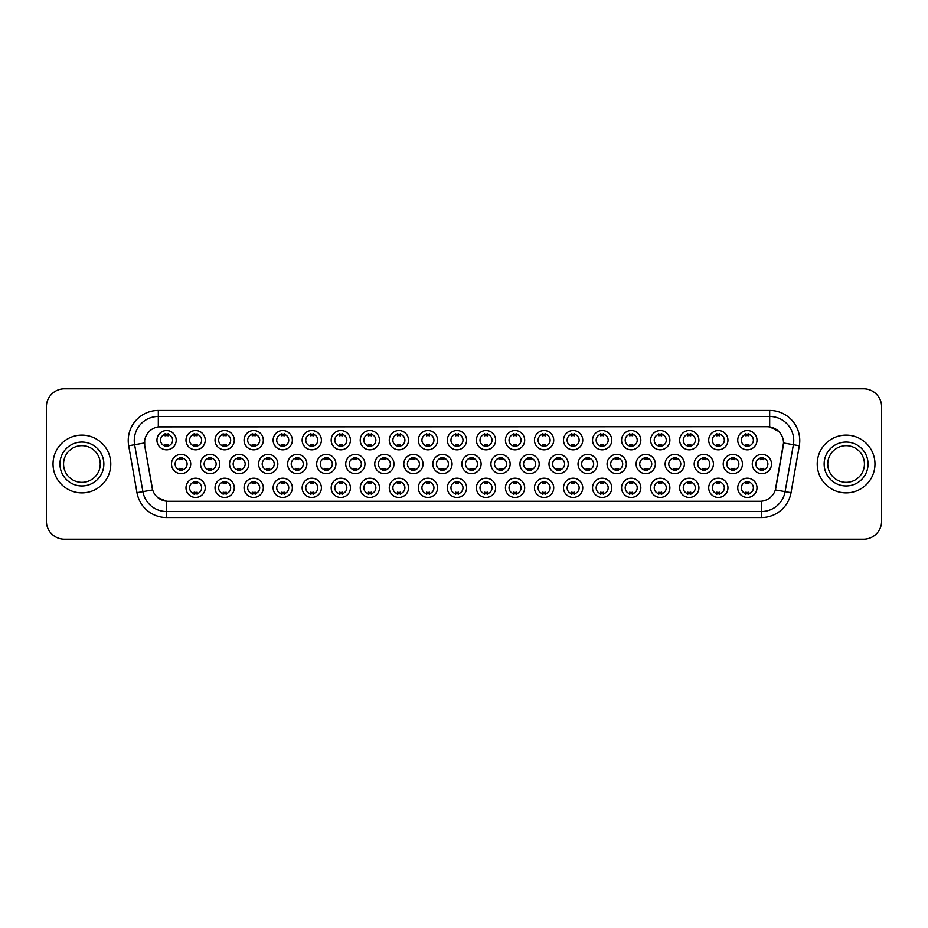 <?xml version="1.0" encoding="UTF-8"?>
<svg xmlns="http://www.w3.org/2000/svg" width="928" height="928" viewBox="0 0 928 928"><rect width="100%" height="100%" fill="white"/><g stroke="black" fill="none" stroke-linecap="round" stroke-linejoin="round"><path stroke-width="1.39" d="M495.633 487.826A9.628 9.628 0 0 1 486.005 497.454A9.628 9.628 0 0 1 476.377 487.826A9.628 9.628 0 0 1 486.005 478.198A9.628 9.628 0 0 1 495.633 487.826M479.996 487.826A6.02 6.02 0 0 0 486.005 493.847A6.02 6.02 0 0 0 492.026 487.826A6.02 6.02 0 0 0 486.005 481.806A6.02 6.02 0 0 0 479.996 487.826M524.68 487.826A9.628 9.628 0 0 1 515.052 497.454A9.628 9.628 0 0 1 505.424 487.826A9.628 9.628 0 0 1 515.052 478.198A9.628 9.628 0 0 1 524.68 487.826M509.031 487.826A6.02 6.02 0 0 0 515.052 493.847A6.02 6.02 0 0 0 521.06 487.826A6.02 6.02 0 0 0 515.052 481.806A6.02 6.02 0 0 0 509.031 487.826M553.714 487.826A9.628 9.628 0 0 1 544.086 497.454A9.628 9.628 0 0 1 534.458 487.826A9.628 9.628 0 0 1 544.086 478.198A9.628 9.628 0 0 1 553.714 487.826M538.066 487.826A6.02 6.02 0 0 0 544.086 493.847A6.02 6.02 0 0 0 550.107 487.826A6.02 6.02 0 0 0 544.086 481.806A6.02 6.02 0 0 0 538.066 487.826M640.83 487.826A9.628 9.628 0 0 1 631.202 497.454A9.628 9.628 0 0 1 621.574 487.826A9.628 9.628 0 0 1 631.202 478.198A9.628 9.628 0 0 1 640.83 487.826M625.194 487.826A6.02 6.02 0 0 0 631.202 493.847A6.02 6.02 0 0 0 637.223 487.826A6.02 6.02 0 0 0 631.202 481.806A6.02 6.02 0 0 0 625.194 487.826M669.877 487.826A9.628 9.628 0 0 1 660.249 497.454A9.628 9.628 0 0 1 650.621 487.826A9.628 9.628 0 0 1 660.249 478.198A9.628 9.628 0 0 1 669.877 487.826M654.228 487.826A6.02 6.02 0 0 0 660.249 493.847A6.02 6.02 0 0 0 666.258 487.826A6.02 6.02 0 0 0 660.249 481.806A6.02 6.02 0 0 0 654.228 487.826M698.912 487.826A9.628 9.628 0 0 1 689.284 497.454A9.628 9.628 0 0 1 679.656 487.826A9.628 9.628 0 0 1 689.284 478.198A9.628 9.628 0 0 1 698.912 487.826M683.263 487.826A6.02 6.02 0 0 0 689.284 493.847A6.02 6.02 0 0 0 695.304 487.826A6.02 6.02 0 0 0 689.284 481.806A6.02 6.02 0 0 0 683.263 487.826M727.946 487.826A9.628 9.628 0 0 1 718.33 497.454A9.628 9.628 0 0 1 708.702 487.826A9.628 9.628 0 0 1 718.33 478.198A9.628 9.628 0 0 1 727.946 487.826M712.31 487.826A6.02 6.02 0 0 0 718.33 493.847A6.02 6.02 0 0 0 724.339 487.826A6.02 6.02 0 0 0 718.33 481.806A6.02 6.02 0 0 0 712.31 487.826M582.749 487.826A9.628 9.628 0 0 1 573.133 497.454A9.628 9.628 0 0 1 563.505 487.826A9.628 9.628 0 0 1 573.133 478.198A9.628 9.628 0 0 1 582.749 487.826M567.112 487.826A6.02 6.02 0 0 0 573.133 493.847A6.02 6.02 0 0 0 579.142 487.826A6.02 6.02 0 0 0 573.133 481.806A6.02 6.02 0 0 0 567.112 487.826M611.796 487.826A9.628 9.628 0 0 1 602.168 497.454A9.628 9.628 0 0 1 592.54 487.826A9.628 9.628 0 0 1 602.168 478.198A9.628 9.628 0 0 1 611.796 487.826M596.147 487.826A6.02 6.02 0 0 0 602.168 493.847A6.02 6.02 0 0 0 608.188 487.826A6.02 6.02 0 0 0 602.168 481.806A6.02 6.02 0 0 0 596.147 487.826M466.598 487.826A9.628 9.628 0 0 1 456.97 497.454A9.628 9.628 0 0 1 447.342 487.826A9.628 9.628 0 0 1 456.97 478.198A9.628 9.628 0 0 1 466.598 487.826M450.95 487.826A6.02 6.02 0 0 0 456.97 493.847A6.02 6.02 0 0 0 462.991 487.826A6.02 6.02 0 0 0 456.97 481.806A6.02 6.02 0 0 0 450.95 487.826M437.552 487.826A9.628 9.628 0 0 1 427.936 497.454A9.628 9.628 0 0 1 418.308 487.826A9.628 9.628 0 0 1 427.936 478.198A9.628 9.628 0 0 1 437.552 487.826M421.915 487.826A6.02 6.02 0 0 0 427.936 493.847A6.02 6.02 0 0 0 433.944 487.826A6.02 6.02 0 0 0 427.936 481.806A6.02 6.02 0 0 0 421.915 487.826M408.517 487.826A9.628 9.628 0 0 1 398.889 497.454A9.628 9.628 0 0 1 389.261 487.826A9.628 9.628 0 0 1 398.889 478.198A9.628 9.628 0 0 1 408.517 487.826M392.869 487.826A6.02 6.02 0 0 0 398.889 493.847A6.02 6.02 0 0 0 404.91 487.826A6.02 6.02 0 0 0 398.889 481.806A6.02 6.02 0 0 0 392.869 487.826M379.482 487.826A9.628 9.628 0 0 1 369.854 497.454A9.628 9.628 0 0 1 360.226 487.826A9.628 9.628 0 0 1 369.854 478.198A9.628 9.628 0 0 1 379.482 487.826M363.834 487.826A6.02 6.02 0 0 0 369.854 493.847A6.02 6.02 0 0 0 375.863 487.826A6.02 6.02 0 0 0 369.854 481.806A6.02 6.02 0 0 0 363.834 487.826M350.436 487.826A9.628 9.628 0 0 1 340.808 497.454A9.628 9.628 0 0 1 331.18 487.826A9.628 9.628 0 0 1 340.808 478.198A9.628 9.628 0 0 1 350.436 487.826M334.799 487.826A6.02 6.02 0 0 0 340.808 493.847A6.02 6.02 0 0 0 346.828 487.826A6.02 6.02 0 0 0 340.808 481.806A6.02 6.02 0 0 0 334.799 487.826M321.401 487.826A9.628 9.628 0 0 1 311.773 497.454A9.628 9.628 0 0 1 302.145 487.826A9.628 9.628 0 0 1 311.773 478.198A9.628 9.628 0 0 1 321.401 487.826M305.753 487.826A6.02 6.02 0 0 0 311.773 493.847A6.02 6.02 0 0 0 317.794 487.826A6.02 6.02 0 0 0 311.773 481.806A6.02 6.02 0 0 0 305.753 487.826M292.355 487.826A9.628 9.628 0 0 1 282.738 497.454A9.628 9.628 0 0 1 273.11 487.826A9.628 9.628 0 0 1 282.738 478.198A9.628 9.628 0 0 1 292.355 487.826M276.718 487.826A6.02 6.02 0 0 0 282.738 493.847A6.02 6.02 0 0 0 288.747 487.826A6.02 6.02 0 0 0 282.738 481.806A6.02 6.02 0 0 0 276.718 487.826M263.32 487.826A9.628 9.628 0 0 1 253.692 497.454A9.628 9.628 0 0 1 244.064 487.826A9.628 9.628 0 0 1 253.692 478.198A9.628 9.628 0 0 1 263.32 487.826M247.672 487.826A6.02 6.02 0 0 0 253.692 493.847A6.02 6.02 0 0 0 259.712 487.826A6.02 6.02 0 0 0 253.692 481.806A6.02 6.02 0 0 0 247.672 487.826M234.285 487.826A9.628 9.628 0 0 1 224.657 497.454A9.628 9.628 0 0 1 215.029 487.826A9.628 9.628 0 0 1 224.657 478.198A9.628 9.628 0 0 1 234.285 487.826M218.637 487.826A6.02 6.02 0 0 0 224.657 493.847A6.02 6.02 0 0 0 230.666 487.826A6.02 6.02 0 0 0 224.657 481.806A6.02 6.02 0 0 0 218.637 487.826M205.239 487.826A9.628 9.628 0 0 1 195.611 497.454A9.628 9.628 0 0 1 185.983 487.826A9.628 9.628 0 0 1 195.611 478.198A9.628 9.628 0 0 1 205.239 487.826M189.602 487.826A6.02 6.02 0 0 0 195.611 493.847A6.02 6.02 0 0 0 201.631 487.826A6.02 6.02 0 0 0 195.611 481.806A6.02 6.02 0 0 0 189.602 487.826M756.993 487.826A9.628 9.628 0 0 1 747.365 497.454A9.628 9.628 0 0 1 737.737 487.826A9.628 9.628 0 0 1 747.365 478.198A9.628 9.628 0 0 1 756.993 487.826M741.344 487.826A6.02 6.02 0 0 0 747.365 493.847A6.02 6.02 0 0 0 753.385 487.826A6.02 6.02 0 0 0 747.365 481.806A6.02 6.02 0 0 0 741.344 487.826M481.122 464A9.628 9.628 0 0 1 471.494 473.628A9.628 9.628 0 0 1 461.866 464A9.628 9.628 0 0 1 471.494 454.372A9.628 9.628 0 0 1 481.122 464M465.473 464A6.02 6.02 0 0 0 471.494 470.02A6.02 6.02 0 0 0 477.502 464A6.02 6.02 0 0 0 471.494 457.98A6.02 6.02 0 0 0 465.473 464M510.156 464A9.628 9.628 0 0 1 500.528 473.628A9.628 9.628 0 0 1 490.9 464A9.628 9.628 0 0 1 500.528 454.372A9.628 9.628 0 0 1 510.156 464M494.508 464A6.02 6.02 0 0 0 500.528 470.02A6.02 6.02 0 0 0 506.549 464A6.02 6.02 0 0 0 500.528 457.98A6.02 6.02 0 0 0 494.508 464M539.191 464A9.628 9.628 0 0 1 529.563 473.628A9.628 9.628 0 0 1 519.935 464A9.628 9.628 0 0 1 529.563 454.372A9.628 9.628 0 0 1 539.191 464M523.554 464A6.02 6.02 0 0 0 529.563 470.02A6.02 6.02 0 0 0 535.584 464A6.02 6.02 0 0 0 529.563 457.98A6.02 6.02 0 0 0 523.554 464M568.238 464A9.628 9.628 0 0 1 558.61 473.628A9.628 9.628 0 0 1 548.982 464A9.628 9.628 0 0 1 558.61 454.372A9.628 9.628 0 0 1 568.238 464M552.589 464A6.02 6.02 0 0 0 558.61 470.02A6.02 6.02 0 0 0 564.63 464A6.02 6.02 0 0 0 558.61 457.98A6.02 6.02 0 0 0 552.589 464M655.354 464A9.628 9.628 0 0 1 645.726 473.628A9.628 9.628 0 0 1 636.098 464A9.628 9.628 0 0 1 645.726 454.372A9.628 9.628 0 0 1 655.354 464M639.705 464A6.02 6.02 0 0 0 645.726 470.02A6.02 6.02 0 0 0 651.746 464A6.02 6.02 0 0 0 645.726 457.98A6.02 6.02 0 0 0 639.705 464M626.319 464A9.628 9.628 0 0 1 616.691 473.628A9.628 9.628 0 0 1 607.063 464A9.628 9.628 0 0 1 616.691 454.372A9.628 9.628 0 0 1 626.319 464M610.67 464A6.02 6.02 0 0 0 616.691 470.02A6.02 6.02 0 0 0 622.7 464A6.02 6.02 0 0 0 616.691 457.98A6.02 6.02 0 0 0 610.67 464M742.47 464A9.628 9.628 0 0 1 732.842 473.628A9.628 9.628 0 0 1 723.214 464A9.628 9.628 0 0 1 732.842 454.372A9.628 9.628 0 0 1 742.47 464M726.821 464A6.02 6.02 0 0 0 732.842 470.02A6.02 6.02 0 0 0 738.862 464A6.02 6.02 0 0 0 732.842 457.98A6.02 6.02 0 0 0 726.821 464M713.435 464A9.628 9.628 0 0 1 703.807 473.628A9.628 9.628 0 0 1 694.179 464A9.628 9.628 0 0 1 703.807 454.372A9.628 9.628 0 0 1 713.435 464M697.786 464A6.02 6.02 0 0 0 703.807 470.02A6.02 6.02 0 0 0 709.827 464A6.02 6.02 0 0 0 703.807 457.98A6.02 6.02 0 0 0 697.786 464M684.388 464A9.628 9.628 0 0 1 674.76 473.628A9.628 9.628 0 0 1 665.132 464A9.628 9.628 0 0 1 674.76 454.372A9.628 9.628 0 0 1 684.388 464M668.752 464A6.02 6.02 0 0 0 674.76 470.02A6.02 6.02 0 0 0 680.781 464A6.02 6.02 0 0 0 674.76 457.98A6.02 6.02 0 0 0 668.752 464M597.272 464A9.628 9.628 0 0 1 587.644 473.628A9.628 9.628 0 0 1 578.016 464A9.628 9.628 0 0 1 587.644 454.372A9.628 9.628 0 0 1 597.272 464M581.624 464A6.02 6.02 0 0 0 587.644 470.02A6.02 6.02 0 0 0 593.665 464A6.02 6.02 0 0 0 587.644 457.98A6.02 6.02 0 0 0 581.624 464M452.075 464A9.628 9.628 0 0 1 442.447 473.628A9.628 9.628 0 0 1 432.819 464A9.628 9.628 0 0 1 442.447 454.372A9.628 9.628 0 0 1 452.075 464M436.427 464A6.02 6.02 0 0 0 442.447 470.02A6.02 6.02 0 0 0 448.468 464A6.02 6.02 0 0 0 442.447 457.98A6.02 6.02 0 0 0 436.427 464M423.04 464A9.628 9.628 0 0 1 413.412 473.628A9.628 9.628 0 0 1 403.784 464A9.628 9.628 0 0 1 413.412 454.372A9.628 9.628 0 0 1 423.04 464M407.392 464A6.02 6.02 0 0 0 413.412 470.02A6.02 6.02 0 0 0 419.433 464A6.02 6.02 0 0 0 413.412 457.98A6.02 6.02 0 0 0 407.392 464M393.994 464A9.628 9.628 0 0 1 384.366 473.628A9.628 9.628 0 0 1 374.738 464A9.628 9.628 0 0 1 384.366 454.372A9.628 9.628 0 0 1 393.994 464M378.357 464A6.02 6.02 0 0 0 384.366 470.02A6.02 6.02 0 0 0 390.386 464A6.02 6.02 0 0 0 384.366 457.98A6.02 6.02 0 0 0 378.357 464M364.959 464A9.628 9.628 0 0 1 355.331 473.628A9.628 9.628 0 0 1 345.703 464A9.628 9.628 0 0 1 355.331 454.372A9.628 9.628 0 0 1 364.959 464M349.311 464A6.02 6.02 0 0 0 355.331 470.02A6.02 6.02 0 0 0 361.352 464A6.02 6.02 0 0 0 355.331 457.98A6.02 6.02 0 0 0 349.311 464M335.924 464A9.628 9.628 0 0 1 326.296 473.628A9.628 9.628 0 0 1 316.668 464A9.628 9.628 0 0 1 326.296 454.372A9.628 9.628 0 0 1 335.924 464M320.276 464A6.02 6.02 0 0 0 326.296 470.02A6.02 6.02 0 0 0 332.305 464A6.02 6.02 0 0 0 326.296 457.98A6.02 6.02 0 0 0 320.276 464M306.878 464A9.628 9.628 0 0 1 297.25 473.628A9.628 9.628 0 0 1 287.622 464A9.628 9.628 0 0 1 297.25 454.372A9.628 9.628 0 0 1 306.878 464M291.23 464A6.02 6.02 0 0 0 297.25 470.02A6.02 6.02 0 0 0 303.27 464A6.02 6.02 0 0 0 297.25 457.98A6.02 6.02 0 0 0 291.23 464M277.843 464A9.628 9.628 0 0 1 268.215 473.628A9.628 9.628 0 0 1 258.587 464A9.628 9.628 0 0 1 268.215 454.372A9.628 9.628 0 0 1 277.843 464M262.195 464A6.02 6.02 0 0 0 268.215 470.02A6.02 6.02 0 0 0 274.236 464A6.02 6.02 0 0 0 268.215 457.98A6.02 6.02 0 0 0 262.195 464M248.797 464A9.628 9.628 0 0 1 239.169 473.628A9.628 9.628 0 0 1 229.541 464A9.628 9.628 0 0 1 239.169 454.372A9.628 9.628 0 0 1 248.797 464M233.16 464A6.02 6.02 0 0 0 239.169 470.02A6.02 6.02 0 0 0 245.189 464A6.02 6.02 0 0 0 239.169 457.98A6.02 6.02 0 0 0 233.16 464M219.762 464A9.628 9.628 0 0 1 210.134 473.628A9.628 9.628 0 0 1 200.506 464A9.628 9.628 0 0 1 210.134 454.372A9.628 9.628 0 0 1 219.762 464M204.114 464A6.02 6.02 0 0 0 210.134 470.02A6.02 6.02 0 0 0 216.154 464A6.02 6.02 0 0 0 210.134 457.98A6.02 6.02 0 0 0 204.114 464M190.727 464A9.628 9.628 0 0 1 181.099 473.628A9.628 9.628 0 0 1 171.471 464A9.628 9.628 0 0 1 181.099 454.372A9.628 9.628 0 0 1 190.727 464M175.079 464A6.02 6.02 0 0 0 181.099 470.02A6.02 6.02 0 0 0 187.108 464A6.02 6.02 0 0 0 181.099 457.98A6.02 6.02 0 0 0 175.079 464M771.516 464A9.628 9.628 0 0 1 761.888 473.628A9.628 9.628 0 0 1 752.26 464A9.628 9.628 0 0 1 761.888 454.372A9.628 9.628 0 0 1 771.516 464M755.868 464A6.02 6.02 0 0 0 761.888 470.02A6.02 6.02 0 0 0 767.897 464A6.02 6.02 0 0 0 761.888 457.98A6.02 6.02 0 0 0 755.868 464M727.946 440.174A9.628 9.628 0 0 1 718.33 449.802A9.628 9.628 0 0 1 708.702 440.174A9.628 9.628 0 0 1 718.33 430.546A9.628 9.628 0 0 1 727.946 440.174M712.31 440.174A6.02 6.02 0 0 0 718.33 446.194A6.02 6.02 0 0 0 724.339 440.174A6.02 6.02 0 0 0 718.33 434.153A6.02 6.02 0 0 0 712.31 440.174M698.912 440.174A9.628 9.628 0 0 1 689.284 449.802A9.628 9.628 0 0 1 679.656 440.174A9.628 9.628 0 0 1 689.284 430.546A9.628 9.628 0 0 1 698.912 440.174M683.263 440.174A6.02 6.02 0 0 0 689.284 446.194A6.02 6.02 0 0 0 695.304 440.174A6.02 6.02 0 0 0 689.284 434.153A6.02 6.02 0 0 0 683.263 440.174M669.877 440.174A9.628 9.628 0 0 1 660.249 449.802A9.628 9.628 0 0 1 650.621 440.174A9.628 9.628 0 0 1 660.249 430.546A9.628 9.628 0 0 1 669.877 440.174M654.228 440.174A6.02 6.02 0 0 0 660.249 446.194A6.02 6.02 0 0 0 666.258 440.174A6.02 6.02 0 0 0 660.249 434.153A6.02 6.02 0 0 0 654.228 440.174M640.83 440.174A9.628 9.628 0 0 1 631.202 449.802A9.628 9.628 0 0 1 621.574 440.174A9.628 9.628 0 0 1 631.202 430.546A9.628 9.628 0 0 1 640.83 440.174M625.194 440.174A6.02 6.02 0 0 0 631.202 446.194A6.02 6.02 0 0 0 637.223 440.174A6.02 6.02 0 0 0 631.202 434.153A6.02 6.02 0 0 0 625.194 440.174M611.796 440.174A9.628 9.628 0 0 1 602.168 449.802A9.628 9.628 0 0 1 592.54 440.174A9.628 9.628 0 0 1 602.168 430.546A9.628 9.628 0 0 1 611.796 440.174M596.147 440.174A6.02 6.02 0 0 0 602.168 446.194A6.02 6.02 0 0 0 608.188 440.174A6.02 6.02 0 0 0 602.168 434.153A6.02 6.02 0 0 0 596.147 440.174M582.749 440.174A9.628 9.628 0 0 1 573.133 449.802A9.628 9.628 0 0 1 563.505 440.174A9.628 9.628 0 0 1 573.133 430.546A9.628 9.628 0 0 1 582.749 440.174M567.112 440.174A6.02 6.02 0 0 0 573.133 446.194A6.02 6.02 0 0 0 579.142 440.174A6.02 6.02 0 0 0 573.133 434.153A6.02 6.02 0 0 0 567.112 440.174M553.714 440.174A9.628 9.628 0 0 1 544.086 449.802A9.628 9.628 0 0 1 534.458 440.174A9.628 9.628 0 0 1 544.086 430.546A9.628 9.628 0 0 1 553.714 440.174M538.066 440.174A6.02 6.02 0 0 0 544.086 446.194A6.02 6.02 0 0 0 550.107 440.174A6.02 6.02 0 0 0 544.086 434.153A6.02 6.02 0 0 0 538.066 440.174M524.68 440.174A9.628 9.628 0 0 1 515.052 449.802A9.628 9.628 0 0 1 505.424 440.174A9.628 9.628 0 0 1 515.052 430.546A9.628 9.628 0 0 1 524.68 440.174M509.031 440.174A6.02 6.02 0 0 0 515.052 446.194A6.02 6.02 0 0 0 521.06 440.174A6.02 6.02 0 0 0 515.052 434.153A6.02 6.02 0 0 0 509.031 440.174M495.633 440.174A9.628 9.628 0 0 1 486.005 449.802A9.628 9.628 0 0 1 476.377 440.174A9.628 9.628 0 0 1 486.005 430.546A9.628 9.628 0 0 1 495.633 440.174M479.996 440.174A6.02 6.02 0 0 0 486.005 446.194A6.02 6.02 0 0 0 492.026 440.174A6.02 6.02 0 0 0 486.005 434.153A6.02 6.02 0 0 0 479.996 440.174M466.598 440.174A9.628 9.628 0 0 1 456.97 449.802A9.628 9.628 0 0 1 447.342 440.174A9.628 9.628 0 0 1 456.97 430.546A9.628 9.628 0 0 1 466.598 440.174M450.95 440.174A6.02 6.02 0 0 0 456.97 446.194A6.02 6.02 0 0 0 462.991 440.174A6.02 6.02 0 0 0 456.97 434.153A6.02 6.02 0 0 0 450.95 440.174M437.552 440.174A9.628 9.628 0 0 1 427.936 449.802A9.628 9.628 0 0 1 418.308 440.174A9.628 9.628 0 0 1 427.936 430.546A9.628 9.628 0 0 1 437.552 440.174M421.915 440.174A6.02 6.02 0 0 0 427.936 446.194A6.02 6.02 0 0 0 433.944 440.174A6.02 6.02 0 0 0 427.936 434.153A6.02 6.02 0 0 0 421.915 440.174M408.517 440.174A9.628 9.628 0 0 1 398.889 449.802A9.628 9.628 0 0 1 389.261 440.174A9.628 9.628 0 0 1 398.889 430.546A9.628 9.628 0 0 1 408.517 440.174M392.869 440.174A6.02 6.02 0 0 0 398.889 446.194A6.02 6.02 0 0 0 404.91 440.174A6.02 6.02 0 0 0 398.889 434.153A6.02 6.02 0 0 0 392.869 440.174M379.482 440.174A9.628 9.628 0 0 1 369.854 449.802A9.628 9.628 0 0 1 360.226 440.174A9.628 9.628 0 0 1 369.854 430.546A9.628 9.628 0 0 1 379.482 440.174M363.834 440.174A6.02 6.02 0 0 0 369.854 446.194A6.02 6.02 0 0 0 375.863 440.174A6.02 6.02 0 0 0 369.854 434.153A6.02 6.02 0 0 0 363.834 440.174M350.436 440.174A9.628 9.628 0 0 1 340.808 449.802A9.628 9.628 0 0 1 331.18 440.174A9.628 9.628 0 0 1 340.808 430.546A9.628 9.628 0 0 1 350.436 440.174M334.799 440.174A6.02 6.02 0 0 0 340.808 446.194A6.02 6.02 0 0 0 346.828 440.174A6.02 6.02 0 0 0 340.808 434.153A6.02 6.02 0 0 0 334.799 440.174M321.401 440.174A9.628 9.628 0 0 1 311.773 449.802A9.628 9.628 0 0 1 302.145 440.174A9.628 9.628 0 0 1 311.773 430.546A9.628 9.628 0 0 1 321.401 440.174M305.753 440.174A6.02 6.02 0 0 0 311.773 446.194A6.02 6.02 0 0 0 317.794 440.174A6.02 6.02 0 0 0 311.773 434.153A6.02 6.02 0 0 0 305.753 440.174M292.355 440.174A9.628 9.628 0 0 1 282.738 449.802A9.628 9.628 0 0 1 273.11 440.174A9.628 9.628 0 0 1 282.738 430.546A9.628 9.628 0 0 1 292.355 440.174M276.718 440.174A6.02 6.02 0 0 0 282.738 446.194A6.02 6.02 0 0 0 288.747 440.174A6.02 6.02 0 0 0 282.738 434.153A6.02 6.02 0 0 0 276.718 440.174M263.32 440.174A9.628 9.628 0 0 1 253.692 449.802A9.628 9.628 0 0 1 244.064 440.174A9.628 9.628 0 0 1 253.692 430.546A9.628 9.628 0 0 1 263.32 440.174M247.672 440.174A6.02 6.02 0 0 0 253.692 446.194A6.02 6.02 0 0 0 259.712 440.174A6.02 6.02 0 0 0 253.692 434.153A6.02 6.02 0 0 0 247.672 440.174M234.285 440.174A9.628 9.628 0 0 1 224.657 449.802A9.628 9.628 0 0 1 215.029 440.174A9.628 9.628 0 0 1 224.657 430.546A9.628 9.628 0 0 1 234.285 440.174M218.637 440.174A6.02 6.02 0 0 0 224.657 446.194A6.02 6.02 0 0 0 230.666 440.174A6.02 6.02 0 0 0 224.657 434.153A6.02 6.02 0 0 0 218.637 440.174M205.239 440.174A9.628 9.628 0 0 1 195.611 449.802A9.628 9.628 0 0 1 185.983 440.174A9.628 9.628 0 0 1 195.611 430.546A9.628 9.628 0 0 1 205.239 440.174M189.602 440.174A6.02 6.02 0 0 0 195.611 446.194A6.02 6.02 0 0 0 201.631 440.174A6.02 6.02 0 0 0 195.611 434.153A6.02 6.02 0 0 0 189.602 440.174M176.204 440.174A9.628 9.628 0 0 1 166.576 449.802A9.628 9.628 0 0 1 156.948 440.174A9.628 9.628 0 0 1 166.576 430.546A9.628 9.628 0 0 1 176.204 440.174M160.556 440.174A6.02 6.02 0 0 0 166.576 446.194A6.02 6.02 0 0 0 172.596 440.174A6.02 6.02 0 0 0 166.576 434.153A6.02 6.02 0 0 0 160.556 440.174M756.993 440.174A9.628 9.628 0 0 1 747.365 449.802A9.628 9.628 0 0 1 737.737 440.174A9.628 9.628 0 0 1 747.365 430.546A9.628 9.628 0 0 1 756.993 440.174M741.344 440.174A6.02 6.02 0 0 0 747.365 446.194A6.02 6.02 0 0 0 753.385 440.174A6.02 6.02 0 0 0 747.365 434.153A6.02 6.02 0 0 0 741.344 440.174M136.973 492.687L128.69 445.753A30.09 30.09 0 0 1 158.317 410.443L769.683 410.443A30.09 30.09 0 0 1 799.31 445.753L791.027 492.687A30.09 30.09 0 0 1 761.401 517.557L166.599 517.557A30.09 30.09 0 0 1 136.973 492.687L142.889 491.643L134.618 444.709A24.07 24.07 0 0 1 158.317 416.463L769.683 416.463A24.07 24.07 0 0 1 793.382 444.709L785.111 491.643A24.07 24.07 0 0 1 761.401 511.537L166.599 511.537A24.07 24.07 0 0 1 142.889 491.643L152.656 489.926L144.733 445.765A16.252 16.252 0 0 1 160.73 426.694L767.27 426.694A16.252 16.252 0 0 1 783.267 445.765L775.843 487.884A16.252 16.252 0 0 1 759.846 501.306L168.154 501.306A16.252 16.252 0 0 1 152.157 487.884L144.733 445.765L144.664 440.533M53.024 464A28.884 28.884 0 0 0 81.908 492.884A28.884 28.884 0 0 0 110.78 464A28.884 28.884 0 0 0 81.908 435.116A28.884 28.884 0 0 0 53.024 464A28.884 28.884 0 0 0 81.908 492.884A28.884 28.884 0 0 0 110.78 464A28.884 28.884 0 0 0 81.908 435.116A28.884 28.884 0 0 0 53.024 464M817.22 464A28.884 28.884 0 0 0 846.092 492.884A28.884 28.884 0 0 0 874.976 464A28.884 28.884 0 0 0 846.092 435.116A28.884 28.884 0 0 0 817.22 464A28.884 28.884 0 0 0 846.092 492.884A28.884 28.884 0 0 0 874.976 464A28.884 28.884 0 0 0 846.092 435.116A28.884 28.884 0 0 0 817.22 464M158.317 410.443L158.317 426.868L767.27 426.694L769.683 426.868L778.754 431.45M759.846 501.306L168.154 501.306M166.599 517.557L166.599 501.236L157.922 497.686M793.382 444.709L783.522 442.969L775.344 489.926L785.111 491.643L793.382 444.709L799.31 445.753M881.6 406.835A18.05 18.05 0 0 0 863.55 388.786L64.45 388.786A18.05 18.05 0 0 0 46.4 406.835L46.4 521.165A18.05 18.05 0 0 0 64.45 539.214L863.55 539.214A18.05 18.05 0 0 0 881.6 521.165L881.6 406.835L881.6 521.165M46.4 406.835L46.4 521.165M863.55 388.786L64.45 388.786M64.45 539.214L863.55 539.214M748.873 433.724L748.873 435.812A4.617 4.617 0 0 0 745.857 435.812L745.857 433.724M745.857 446.612L745.857 444.535A4.617 4.617 0 0 0 748.873 444.535L748.873 446.612M760.38 470.45L760.38 468.362A4.617 4.617 0 0 0 763.384 468.362L763.384 470.45M763.384 457.55L763.384 459.638A4.617 4.617 0 0 0 760.38 459.638L760.38 457.55M745.857 494.276L745.857 492.188A4.617 4.617 0 0 0 748.873 492.188L748.873 494.276M748.873 481.388L748.873 483.465A4.617 4.617 0 0 0 745.857 483.465L745.857 481.388M100.247 464A18.34 18.34 0 0 0 81.908 445.66A18.34 18.34 0 0 0 63.556 464A18.34 18.34 0 0 0 81.908 482.34A18.34 18.34 0 0 0 100.247 464A18.34 18.34 0 0 1 81.908 482.34A18.34 18.34 0 0 1 63.556 464M719.826 433.724L719.826 435.812A4.617 4.617 0 0 0 716.822 435.812L716.822 433.724M716.822 446.612L716.822 444.535A4.617 4.617 0 0 0 719.826 444.535L719.826 446.612M690.792 433.724L690.792 435.812A4.617 4.617 0 0 0 687.776 435.812L687.776 433.724M687.776 446.612L687.776 444.535A4.617 4.617 0 0 0 690.792 444.535L690.792 446.612M661.745 433.724L661.745 435.812A4.617 4.617 0 0 0 658.741 435.812L658.741 433.724M658.741 446.612L658.741 444.535A4.617 4.617 0 0 0 661.745 444.535L661.745 446.612M632.71 433.724L632.71 435.812A4.617 4.617 0 0 0 629.706 435.812L629.706 433.724M629.706 446.612L629.706 444.535A4.617 4.617 0 0 0 632.71 444.535L632.71 446.612M731.345 470.45L731.345 468.362A4.617 4.617 0 0 0 734.35 468.362L734.35 470.45M734.35 457.55L734.35 459.638A4.617 4.617 0 0 0 731.345 459.638L731.345 457.55M702.299 470.45L702.299 468.362A4.617 4.617 0 0 0 705.315 468.362L705.315 470.45M705.315 457.55L705.315 459.638A4.617 4.617 0 0 0 702.299 459.638L702.299 457.55M673.264 470.45L673.264 468.362A4.617 4.617 0 0 0 676.268 468.362L676.268 470.45M676.268 457.55L676.268 459.638A4.617 4.617 0 0 0 673.264 459.638L673.264 457.55M864.444 464A18.34 18.34 0 0 0 846.092 445.66A18.34 18.34 0 0 0 827.753 464A18.34 18.34 0 0 0 846.092 482.34A18.34 18.34 0 0 0 864.444 464A18.34 18.34 0 0 1 846.092 482.34A18.34 18.34 0 0 1 827.753 464M644.218 470.45L644.218 468.362A4.617 4.617 0 0 0 647.234 468.362L647.234 470.45M647.234 457.55L647.234 459.638A4.617 4.617 0 0 0 644.218 459.638L644.218 457.55M716.822 494.276L716.822 492.188A4.617 4.617 0 0 0 719.826 492.188L719.826 494.276M719.826 481.388L719.826 483.465A4.617 4.617 0 0 0 716.822 483.465L716.822 481.388M687.776 494.276L687.776 492.188A4.617 4.617 0 0 0 690.792 492.188L690.792 494.276M690.792 481.388L690.792 483.465A4.617 4.617 0 0 0 687.776 483.465L687.776 481.388M658.741 494.276L658.741 492.188A4.617 4.617 0 0 0 661.745 492.188L661.745 494.276M661.745 481.388L661.745 483.465A4.617 4.617 0 0 0 658.741 483.465L658.741 481.388M629.706 494.276L629.706 492.188A4.617 4.617 0 0 0 632.71 492.188L632.71 494.276M632.71 481.388L632.71 483.465A4.617 4.617 0 0 0 629.706 483.465L629.706 481.388M603.676 433.724L603.676 435.812A4.617 4.617 0 0 0 600.66 435.812L600.66 433.724M600.66 446.612L600.66 444.535A4.617 4.617 0 0 0 603.676 444.535L603.676 446.612M574.629 433.724L574.629 435.812A4.617 4.617 0 0 0 571.625 435.812L571.625 433.724M571.625 446.612L571.625 444.535A4.617 4.617 0 0 0 574.629 444.535L574.629 446.612M545.594 433.724L545.594 435.812A4.617 4.617 0 0 0 542.578 435.812L542.578 433.724M542.578 446.612L542.578 444.535A4.617 4.617 0 0 0 545.594 444.535L545.594 446.612M516.548 433.724L516.548 435.812A4.617 4.617 0 0 0 513.544 435.812L513.544 433.724M513.544 446.612L513.544 444.535A4.617 4.617 0 0 0 516.548 444.535L516.548 446.612M615.183 470.45L615.183 468.362A4.617 4.617 0 0 0 618.187 468.362L618.187 470.45M618.187 457.55L618.187 459.638A4.617 4.617 0 0 0 615.183 459.638L615.183 457.55M586.148 470.45L586.148 468.362A4.617 4.617 0 0 0 589.152 468.362L589.152 470.45M589.152 457.55L589.152 459.638A4.617 4.617 0 0 0 586.148 459.638L586.148 457.55M557.102 470.45L557.102 468.362A4.617 4.617 0 0 0 560.106 468.362L560.106 470.45M560.106 457.55L560.106 459.638A4.617 4.617 0 0 0 557.102 459.638L557.102 457.55M528.067 470.45L528.067 468.362A4.617 4.617 0 0 0 531.071 468.362L531.071 470.45M531.071 457.55L531.071 459.638A4.617 4.617 0 0 0 528.067 459.638L528.067 457.55M600.66 494.276L600.66 492.188A4.617 4.617 0 0 0 603.676 492.188L603.676 494.276M603.676 481.388L603.676 483.465A4.617 4.617 0 0 0 600.66 483.465L600.66 481.388M571.625 494.276L571.625 492.188A4.617 4.617 0 0 0 574.629 492.188L574.629 494.276M574.629 481.388L574.629 483.465A4.617 4.617 0 0 0 571.625 483.465L571.625 481.388M542.578 494.276L542.578 492.188A4.617 4.617 0 0 0 545.594 492.188L545.594 494.276M545.594 481.388L545.594 483.465A4.617 4.617 0 0 0 542.578 483.465L542.578 481.388M487.513 433.724L487.513 435.812A4.617 4.617 0 0 0 484.509 435.812L484.509 433.724M484.509 446.612L484.509 444.535A4.617 4.617 0 0 0 487.513 444.535L487.513 446.612M458.478 433.724L458.478 435.812A4.617 4.617 0 0 0 455.462 435.812L455.462 433.724M455.462 446.612L455.462 444.535A4.617 4.617 0 0 0 458.478 444.535L458.478 446.612M429.432 433.724L429.432 435.812A4.617 4.617 0 0 0 426.428 435.812L426.428 433.724M426.428 446.612L426.428 444.535A4.617 4.617 0 0 0 429.432 444.535L429.432 446.612M400.397 433.724L400.397 435.812A4.617 4.617 0 0 0 397.381 435.812L397.381 433.724M397.381 446.612L397.381 444.535A4.617 4.617 0 0 0 400.397 444.535L400.397 446.612M371.351 433.724L371.351 435.812A4.617 4.617 0 0 0 368.346 435.812L368.346 433.724M368.346 446.612L368.346 444.535A4.617 4.617 0 0 0 371.351 444.535L371.351 446.612M342.316 433.724L342.316 435.812A4.617 4.617 0 0 0 339.312 435.812L339.312 433.724M339.312 446.612L339.312 444.535A4.617 4.617 0 0 0 342.316 444.535L342.316 446.612M499.02 470.45L499.02 468.362A4.617 4.617 0 0 0 502.036 468.362L502.036 470.45M502.036 457.55L502.036 459.638A4.617 4.617 0 0 0 499.02 459.638L499.02 457.55M469.986 470.45L469.986 468.362A4.617 4.617 0 0 0 472.99 468.362L472.99 470.45M472.99 457.55L472.99 459.638A4.617 4.617 0 0 0 469.986 459.638L469.986 457.55M440.951 470.45L440.951 468.362A4.617 4.617 0 0 0 443.955 468.362L443.955 470.45M443.955 457.55L443.955 459.638A4.617 4.617 0 0 0 440.951 459.638L440.951 457.55M411.904 470.45L411.904 468.362A4.617 4.617 0 0 0 414.909 468.362L414.909 470.45M414.909 457.55L414.909 459.638A4.617 4.617 0 0 0 411.904 459.638L411.904 457.55M382.87 470.45L382.87 468.362A4.617 4.617 0 0 0 385.874 468.362L385.874 470.45M385.874 457.55L385.874 459.638A4.617 4.617 0 0 0 382.87 459.638L382.87 457.55M353.823 470.45L353.823 468.362A4.617 4.617 0 0 0 356.839 468.362L356.839 470.45M356.839 457.55L356.839 459.638A4.617 4.617 0 0 0 353.823 459.638L353.823 457.55M513.544 494.276L513.544 492.188A4.617 4.617 0 0 0 516.548 492.188L516.548 494.276M516.548 481.388L516.548 483.465A4.617 4.617 0 0 0 513.544 483.465L513.544 481.388M484.509 494.276L484.509 492.188A4.617 4.617 0 0 0 487.513 492.188L487.513 494.276M487.513 481.388L487.513 483.465A4.617 4.617 0 0 0 484.509 483.465L484.509 481.388M455.462 494.276L455.462 492.188A4.617 4.617 0 0 0 458.478 492.188L458.478 494.276M458.478 481.388L458.478 483.465A4.617 4.617 0 0 0 455.462 483.465L455.462 481.388M426.428 494.276L426.428 492.188A4.617 4.617 0 0 0 429.432 492.188L429.432 494.276M429.432 481.388L429.432 483.465A4.617 4.617 0 0 0 426.428 483.465L426.428 481.388M397.381 494.276L397.381 492.188A4.617 4.617 0 0 0 400.397 492.188L400.397 494.276M400.397 481.388L400.397 483.465A4.617 4.617 0 0 0 397.381 483.465L397.381 481.388M368.346 494.276L368.346 492.188A4.617 4.617 0 0 0 371.351 492.188L371.351 494.276M371.351 481.388L371.351 483.465A4.617 4.617 0 0 0 368.346 483.465L368.346 481.388M313.281 433.724L313.281 435.812A4.617 4.617 0 0 0 310.265 435.812L310.265 433.724M310.265 446.612L310.265 444.535A4.617 4.617 0 0 0 313.281 444.535L313.281 446.612M284.235 433.724L284.235 435.812A4.617 4.617 0 0 0 281.23 435.812L281.23 433.724M281.23 446.612L281.23 444.535A4.617 4.617 0 0 0 284.235 444.535L284.235 446.612M255.2 433.724L255.2 435.812A4.617 4.617 0 0 0 252.184 435.812L252.184 433.724M252.184 446.612L252.184 444.535A4.617 4.617 0 0 0 255.2 444.535L255.2 446.612M226.154 433.724L226.154 435.812A4.617 4.617 0 0 0 223.149 435.812L223.149 433.724M223.149 446.612L223.149 444.535A4.617 4.617 0 0 0 226.154 444.535L226.154 446.612M197.119 433.724L197.119 435.812A4.617 4.617 0 0 0 194.114 435.812L194.114 433.724M194.114 446.612L194.114 444.535A4.617 4.617 0 0 0 197.119 444.535L197.119 446.612M168.084 433.724L168.084 435.812A4.617 4.617 0 0 0 165.068 435.812L165.068 433.724M165.068 446.612L165.068 444.535A4.617 4.617 0 0 0 168.084 444.535L168.084 446.612M324.788 470.45L324.788 468.362A4.617 4.617 0 0 0 327.793 468.362L327.793 470.45M327.793 457.55L327.793 459.638A4.617 4.617 0 0 0 324.788 459.638L324.788 457.55M295.754 470.45L295.754 468.362A4.617 4.617 0 0 0 298.758 468.362L298.758 470.45M298.758 457.55L298.758 459.638A4.617 4.617 0 0 0 295.754 459.638L295.754 457.55M266.707 470.45L266.707 468.362A4.617 4.617 0 0 0 269.712 468.362L269.712 470.45M269.712 457.55L269.712 459.638A4.617 4.617 0 0 0 266.707 459.638L266.707 457.55M237.672 470.45L237.672 468.362A4.617 4.617 0 0 0 240.677 468.362L240.677 470.45M240.677 457.55L240.677 459.638A4.617 4.617 0 0 0 237.672 459.638L237.672 457.55M208.626 470.45L208.626 468.362A4.617 4.617 0 0 0 211.642 468.362L211.642 470.45M211.642 457.55L211.642 459.638A4.617 4.617 0 0 0 208.626 459.638L208.626 457.55M179.591 470.45L179.591 468.362A4.617 4.617 0 0 0 182.596 468.362L182.596 470.45M182.596 457.55L182.596 459.638A4.617 4.617 0 0 0 179.591 459.638L179.591 457.55M339.312 494.276L339.312 492.188A4.617 4.617 0 0 0 342.316 492.188L342.316 494.276M342.316 481.388L342.316 483.465A4.617 4.617 0 0 0 339.312 483.465L339.312 481.388M310.265 494.276L310.265 492.188A4.617 4.617 0 0 0 313.281 492.188L313.281 494.276M313.281 481.388L313.281 483.465A4.617 4.617 0 0 0 310.265 483.465L310.265 481.388M281.23 494.276L281.23 492.188A4.617 4.617 0 0 0 284.235 492.188L284.235 494.276M284.235 481.388L284.235 483.465A4.617 4.617 0 0 0 281.23 483.465L281.23 481.388M252.184 494.276L252.184 492.188A4.617 4.617 0 0 0 255.2 492.188L255.2 494.276M255.2 481.388L255.2 483.465A4.617 4.617 0 0 0 252.184 483.465L252.184 481.388M223.149 494.276L223.149 492.188A4.617 4.617 0 0 0 226.154 492.188L226.154 494.276M226.154 481.388L226.154 483.465A4.617 4.617 0 0 0 223.149 483.465L223.149 481.388M194.114 494.276L194.114 492.188A4.617 4.617 0 0 0 197.119 492.188L197.119 494.276M197.119 481.388L197.119 483.465A4.617 4.617 0 0 0 194.114 483.465L194.114 481.388M769.683 410.443L769.683 426.868M128.69 445.753L134.618 444.709A24.07 24.07 0 0 1 134.247 440.533M134.618 444.709L144.478 442.969M761.401 501.236L761.401 517.557M785.111 491.643L791.027 492.687M103.855 464A21.947 21.947 0 0 0 81.908 442.053A21.947 21.947 0 0 0 59.949 464A21.947 21.947 0 0 0 81.908 485.947A21.947 21.947 0 0 0 103.855 464M868.051 464A21.947 21.947 0 0 0 846.092 442.053A21.947 21.947 0 0 0 824.145 464A21.947 21.947 0 0 0 846.092 485.947A21.947 21.947 0 0 0 868.051 464"/></g></svg>
